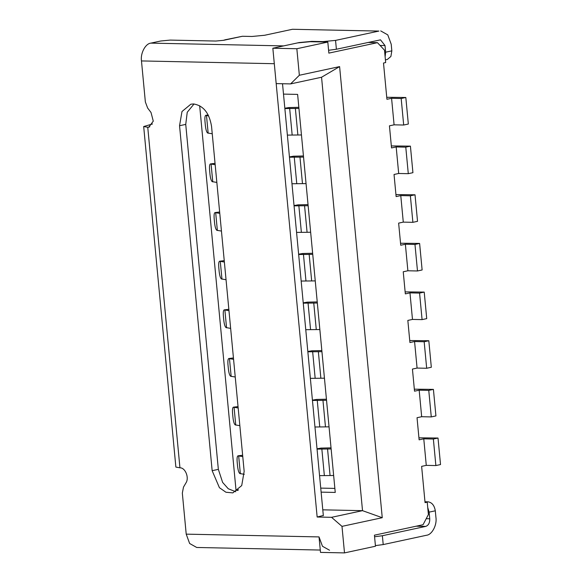 <?xml version="1.0" encoding="UTF-8"?>
<svg xmlns="http://www.w3.org/2000/svg" width="582" height="582" viewBox="0 0 582 582"><rect width="100%" height="100%" fill="white"/><g stroke="black" fill="none" stroke-linecap="round" stroke-linejoin="round"><path stroke-width="0.87" d="M377.471 42.668L328.852 53.122L327.812 42.064L296.842 48.728L299.352 75.26L339.604 66.603L382.25 517.704L341.99 526.368L344.5 552.9L375.47 546.236L374.422 535.185L423.041 524.724L428.396 514.546L427.224 502.164L425.056 502.63L421.63 466.364L426.271 465.367L423.769 438.828L419.12 439.832L417.032 417.716L421.674 416.719L419.171 390.18L414.522 391.184L412.434 369.068L417.076 368.071L414.566 341.532L409.924 342.536L407.837 320.42L412.478 319.423L409.968 292.884L405.327 293.888L403.239 271.772L407.88 270.776L405.37 244.236L400.729 245.24L398.634 223.124L403.282 222.128L400.772 195.588L396.131 196.592L394.036 174.476L398.685 173.48L396.175 146.94L391.526 147.944L389.438 125.828L394.087 124.832L391.577 98.293L386.928 99.289L383.502 63.031L385.67 62.565L384.498 50.176L377.471 42.668L367.911 42.464M391.577 98.293L401.18 98.496L403.682 125.028L408.331 124.031L405.821 97.492L401.18 98.496M396.175 146.94L405.778 147.144L408.288 173.676L412.929 172.679L410.419 146.14L405.778 147.144M400.772 195.588L410.375 195.792L412.885 222.324L417.527 221.327L415.017 194.788L410.375 195.792M405.37 244.236L414.973 244.44L417.483 270.972L422.125 269.975L419.615 243.436L414.973 244.44M409.968 292.884L419.571 293.088L422.081 319.62L426.722 318.623L424.22 292.091L419.571 293.088M414.566 341.532L424.169 341.736L426.679 368.268L431.32 367.271L428.818 340.739L424.169 341.736M419.171 390.18L428.767 390.384L431.277 416.916L435.925 415.919L433.415 389.387L428.767 390.384M423.769 438.828L433.364 439.032L435.874 465.564L440.523 464.567L438.013 438.035L433.364 439.032M427.224 502.164L425.013 502.121M344.5 552.9L320.5 552.398L319.031 536.917L322.464 546.265L329.543 550.237M341.99 526.368L331.558 517.318L362.521 510.661L382.25 517.704M323.323 515.47L317.154 517.02L331.558 517.318M317.154 517.02L274.304 63.707L276.181 83.604L274.304 63.707L276.181 83.604L290.585 83.91L299.352 75.26M339.604 66.603L321.555 77.246L362.521 510.661L322.792 509.832M321.555 77.246L290.585 83.91M296.842 48.728L272.842 48.226L274.304 63.707L141.477 60.935C140.269 53.377 145.427 43.585 150.854 43.126L283.674 45.898L272.842 48.226M327.812 42.064L310.206 41.7L297.613 42.901L283.674 45.898L299.163 42.566L311.756 41.366L322.959 41.598L335.552 40.398L378.904 31.079L292.491 29.275L378.904 31.079M283.492 94.109L297.62 94.4L335.247 492.43L321.118 492.139M237.871 490.4L236.03 490.364L199.67 105.742M238.525 489.826L236.03 490.364M320.74 488.109L334.861 488.407M287.37 135.111L301.454 134.951M394.087 124.832L403.682 125.028M284.831 108.259L288.832 107.554L298.842 107.328M405.821 97.492L386.739 97.281M298.944 108.419L284.86 108.572M208.669 115.942L205.955 115.316C205.024 115.367 204.697 117.368 204.973 121.332L205.388 125.756C205.868 129.793 206.617 132.209 207.629 133.002L212.248 133.773M288.832 107.554L284.845 108.412M208.218 115.032L205.766 115.287L208.196 114.989M291.968 183.759L306.052 183.599M398.685 173.48L408.288 173.676M289.429 156.907L293.437 156.202L303.44 155.976M410.419 146.14L391.337 145.929M303.542 157.067L289.458 157.22M215.173 164.735L210.553 163.964C209.622 164.015 209.294 166.016 209.571 169.98L209.986 174.404C210.466 178.441 211.215 180.857 212.226 181.649L216.846 182.421M293.437 156.202L289.443 157.06M215.049 163.411L210.364 163.935L215.049 163.36M296.565 232.407L310.65 232.247M403.282 222.128L412.885 222.324M294.034 205.555L298.035 204.849L308.038 204.624M415.017 194.788L395.942 194.577M308.14 205.715L294.063 205.868M219.778 213.383L215.151 212.612C214.22 212.663 213.892 214.663 214.169 218.628L214.583 223.052C215.064 227.089 215.813 229.504 216.824 230.297L221.444 231.069M298.035 204.849L294.041 205.708M219.647 212.059L214.962 212.583L219.647 212.008M301.163 281.055L315.248 280.895M407.88 270.776L417.483 270.972M298.631 254.203L302.633 253.497L312.636 253.272M419.615 243.436L400.54 243.232M312.738 254.363L298.661 254.516M224.376 262.031L219.749 261.26C218.817 261.311 218.49 263.319 218.767 267.276L219.188 271.699C219.669 275.737 220.411 278.152 221.422 278.945L226.042 279.716M302.633 253.497L298.646 254.356M224.245 260.707L219.56 261.231L224.245 260.656M305.768 329.703L319.845 329.543M412.478 319.423L422.081 319.62M303.229 302.851L307.231 302.145L317.234 301.92M424.22 292.091L405.137 291.88M317.336 303.011L303.258 303.164M228.973 310.679L224.346 309.908C223.415 309.959 223.088 311.967 223.364 315.924L223.786 320.347C224.266 324.385 225.008 326.8 226.02 327.593L230.647 328.364M307.231 302.145L303.244 303.004M228.85 309.355L224.157 309.879L228.842 309.304M310.366 378.351L324.443 378.191M417.076 368.071L426.679 368.268M307.827 351.499L311.828 350.793L321.831 350.568M428.818 340.739L409.735 340.528M321.941 351.659L307.856 351.812M233.571 359.327L228.944 358.556C228.013 358.607 227.686 360.614 227.962 364.572L228.384 368.995C228.864 373.033 229.606 375.448 230.618 376.241L235.244 377.012M311.828 350.793L307.842 351.652M233.447 358.003L228.755 358.527L233.44 357.952M314.964 426.999L329.041 426.839M421.674 416.719L431.277 416.916M312.425 400.147L316.426 399.441L326.429 399.216M433.415 389.387L414.333 389.176M326.538 400.307L312.454 400.46M238.169 407.975L233.542 407.204C232.618 407.255 232.283 409.262 232.56 413.22L232.982 417.643C233.462 421.681 234.204 424.103 235.215 424.889L239.842 425.66M316.426 399.441L312.439 400.3M238.045 406.651L233.36 407.174L238.038 406.6M319.562 475.647L333.646 475.494M426.271 465.367L435.874 465.564M317.023 448.795L321.024 448.089L331.034 447.864M438.013 438.035L418.931 437.824M331.136 448.955L317.052 449.108M242.767 456.623L238.147 455.852C237.216 455.902 236.889 457.91 237.158 461.868L237.58 466.291C238.06 470.329 238.809 472.751 239.813 473.537L244.295 474.308M321.024 448.089L317.037 448.948M242.643 455.299L237.958 455.822L242.636 455.248M218.345 469.354L212.154 470.692L219.414 487.68L225.932 492.241L232.858 492.881L241.719 485.563L244.164 471.355L211.55 126.396C209.324 112.959 203.293 105.48 193.457 103.952L190.845 104.207L181.984 111.526L179.547 125.727L185.738 124.395L218.345 469.354L222.63 482.413L228.253 488.749L235.819 491.775M292.491 29.275L264.621 35.269L252.021 36.47L242.425 36.266L223.692 40.296L215.82 41.046L170.206 40.093L160.763 40.995L150.854 43.126M141.477 60.935L145.362 101.974L147.646 108.041L151.022 112.493L153.277 121.151L148.796 127.174L147.748 127.276L179.94 467.812C185.28 467.586 189.376 477.662 186.029 482.784L183.483 487.112L182.333 493.107L186.211 534.145L319.031 536.917M385.124 56.803L385.64 52.191L385.008 45.556L380.504 39.845L336.389 49.244L328.583 50.278M380.693 30.904L387.772 34.876L391.206 44.225L391.832 50.86L390.893 56.469L387.314 59.473L385.415 59.881M242.425 36.266L225.263 39.758M223.692 40.296C225.772 39.591 225.758 39.583 223.641 40.267C225.758 39.583 225.772 39.591 223.692 40.296M194.039 103.974L187.237 112.268L185.738 124.395M282.517 83.743L323.345 515.688M212.154 470.692L179.547 125.727M320.275 550.048L196.723 547.473L189.637 543.493L186.211 534.145M149.785 126.832L147.748 127.276L143.681 126.534L152.469 123.995M143.681 126.534L175.873 467.077L179.94 467.812M374.575 536.764L382.374 535.731L425.726 526.404C428.512 525.401 429.851 522.862 429.742 518.773L426.213 518.7M382.374 535.731L383.211 544.577L426.562 535.251C431.989 534.785 437.147 524.993 435.933 517.442L435.307 510.807L429.116 512.138L429.742 518.773M383.211 544.577L375.405 545.61M429.116 512.138L427.726 507.482M426.562 502.15L428.068 501.822C431.982 502.47 434.398 505.46 435.307 510.807M428.068 501.822L424.976 501.764M295.358 108.339L297.86 134.879M289.654 108.405L292.157 134.937M208.16 133.205L206.494 115.52M299.956 156.987L302.458 183.526M294.252 157.053L296.762 183.585M212.765 181.853L211.091 164.168M304.553 205.642L307.063 232.174M298.85 205.701L301.36 232.233M217.362 230.501L215.689 212.816M309.151 254.29L311.661 280.822M303.448 254.349L305.957 280.88M221.96 279.149L220.287 261.464M313.749 302.938L316.259 329.47M308.045 302.996L310.555 329.528M226.558 327.804L224.885 310.111M318.347 351.586L320.857 378.118M312.643 351.644L315.153 378.176M231.156 376.452L229.483 358.759M322.945 400.234L325.454 426.766M317.241 400.292L319.751 426.824M235.754 425.1L234.08 407.407M327.542 448.882L330.052 475.414M321.839 448.94L324.349 475.472M240.351 473.748L238.678 456.055M311.792 41.729L311.756 41.366M322.959 41.598L322.988 41.969M335.552 40.398L336.389 49.244M385.64 52.191L391.832 50.86M380.082 45.454L385.008 45.556M425.726 526.404L416.166 526.201"/></g></svg>
